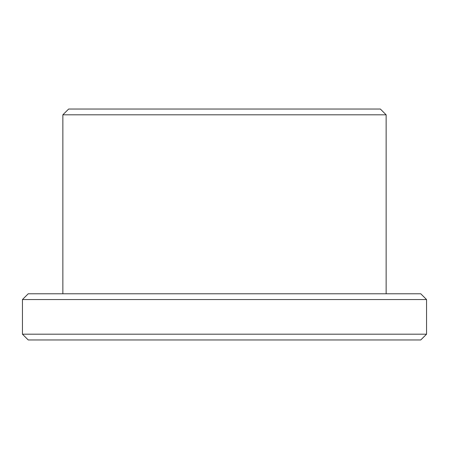 <?xml version="1.0" encoding="UTF-8"?>
<svg xmlns="http://www.w3.org/2000/svg" width="449" height="449" viewBox="0 0 449 449"><rect width="100%" height="100%" fill="white"/><g stroke="black" fill="none" stroke-linecap="round" stroke-linejoin="round"><path stroke-width="0.67" d="M22.45 334.185L28.225 339.955L420.775 339.955L426.55 334.185L426.55 299.545L22.45 299.545L22.45 334.185L426.55 334.185M426.55 299.545L420.775 293.775L28.225 293.775L22.45 299.545M62.86 293.775L62.86 114.815L386.14 114.815L386.14 293.775M386.14 114.815L380.365 109.045L68.635 109.045L62.86 114.815"/></g></svg>
